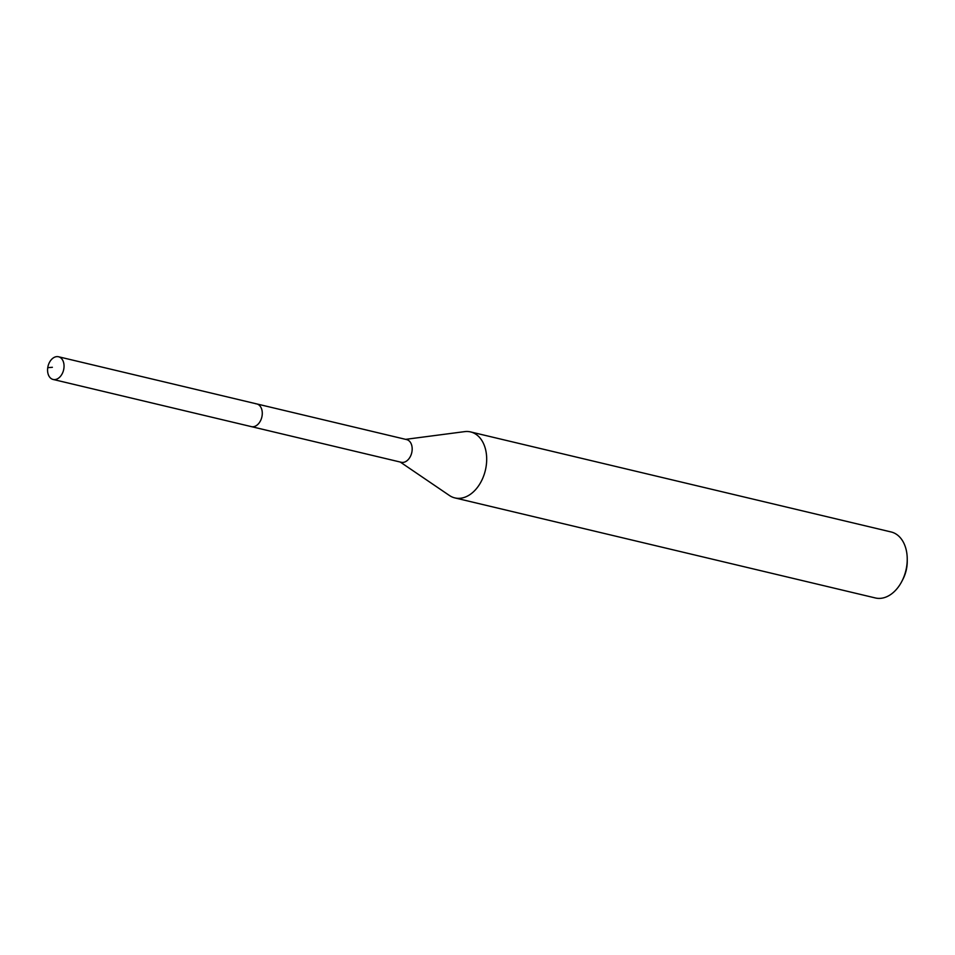 <?xml version="1.0" encoding="UTF-8"?>
<svg xmlns="http://www.w3.org/2000/svg" width="955" height="955" viewBox="0 0 955 955"><rect width="100%" height="100%" fill="white"/><g stroke="black" fill="none" stroke-linecap="round" stroke-linejoin="round"><path stroke-width="1.43" d="M57.527 356.621A11.663 7.998 103.4 0 1 58.506 356.752A11.663 7.998 103.4 0 1 63.746 369.251A11.663 7.998 103.4 0 1 54.089 379.601A11.663 7.998 103.4 0 1 53.11 379.457A11.663 7.998 103.4 0 1 47.869 366.959A11.663 7.998 103.4 0 1 57.527 356.621M255.761 403.774A11.663 7.998 103.4 0 1 256.74 403.917L406.639 439.587A11.663 7.998 -76.6 0 1 411.88 452.073A11.663 7.998 -76.6 0 1 402.222 462.423A11.663 7.998 -76.6 0 1 401.243 462.28L251.344 426.622A11.663 7.998 -76.6 0 0 252.323 426.766A11.663 7.998 -76.6 0 0 261.98 416.416A11.663 7.998 -76.6 0 0 256.74 403.917A11.663 7.998 103.4 0 1 261.98 416.416A11.663 7.998 103.4 0 1 252.323 426.766A11.663 7.998 103.4 0 1 251.344 426.622L53.11 379.457M454.89 497.913L875.437 597.973A33.914 23.266 -76.6 0 0 878.29 598.379A33.914 23.266 -76.6 0 0 901.986 581.094L902.988 579.124A27.504 18.861 -76.6 0 0 907.25 561.218L907.238 559.009A33.914 23.266 -76.6 0 0 891.134 531.971L470.588 431.923A33.914 23.266 103.4 0 1 485.809 468.248A33.914 23.266 103.4 0 1 457.743 498.331A33.914 23.266 103.4 0 1 454.89 497.913A33.914 23.266 103.4 0 1 449.423 495.49L400.24 462.041M901.986 581.094A33.914 23.266 -76.6 0 0 907.238 559.009M405.636 439.348L464.619 431.636A33.914 23.266 103.4 0 1 467.735 431.505A33.914 23.266 103.4 0 1 470.588 431.923M52.382 367.293L47.75 367.675M256.74 403.917L58.506 356.752"/></g></svg>
